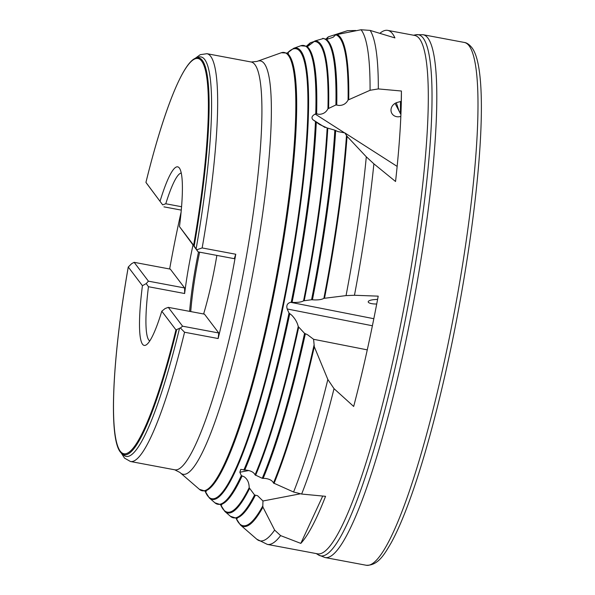 <?xml version="1.0" encoding="UTF-8"?>
<svg xmlns="http://www.w3.org/2000/svg" width="595" height="595" viewBox="0 0 595 595"><rect width="100%" height="100%" fill="white"/><g stroke="black" fill="none" stroke-linecap="round" stroke-linejoin="round"><path stroke-width="0.89" d="M355.825 30.523L347.532 30.672L328.418 36.816L326.7 39.411L333.17 37.24L335.729 34.8A249.796 37.559 100.6 0 1 348.082 100.012C346.149 103.642 343.122 105.464 339.001 105.464L335.907 104.943L327.949 108.766C326.03 112.433 322.996 114.285 318.846 114.322L316.6 113.779L315.179 114.062C311.966 115.817 311.192 117.691 312.858 119.692L319.664 124.541L327.161 127.97L334.844 130.171L337.886 131.592L344.84 132.901L397.148 166.399M379.93 33.283A263.704 39.649 100.6 0 1 387.724 30.382A263.704 39.649 100.6 0 1 394.916 37.909L370.149 30.412A263.704 39.649 100.6 0 1 378.323 88.923L401.409 91.013A263.704 39.649 100.6 0 1 401.313 101.767A263.704 39.649 100.6 0 1 395.556 181.497L373.883 163.833A263.704 39.649 100.6 0 1 354.464 295.269L378.204 296.146A263.704 39.649 100.6 0 1 371.146 331.809A263.704 39.649 100.6 0 1 353.675 406.452L334.033 388.669A263.704 39.649 100.6 0 1 301.65 494.051L325.547 496.319A263.704 39.649 100.6 0 1 300.817 543.391L280.609 535.612L274.637 530.086L262.945 507.133L262.812 505.891L262.96 500.99L300.081 493.857M301.65 494.051L293.58 492.013L273.484 483.014C272.346 480.604 269.691 479.087 265.504 478.462L262.254 478.298L255.047 474.87C253.931 472.437 251.268 470.898 247.066 470.243L240.759 469.366L239.859 472.244L241.339 475.598L244.136 476.759C247.468 479.101 249.149 482.753 249.179 487.699L254.578 494.988L257.568 495.687L262.96 500.99M334.033 388.669L327.845 379.484L314.301 346.759L313.595 339.291L367.271 349.867M354.464 295.269L346.052 295.603L323.873 298.355C322.021 299.449 318.987 299.977 314.762 299.932L311.572 299.739L303.562 300.832C301.717 301.933 298.675 302.468 294.428 302.438L290.658 302.327C287.333 303.205 286.173 305.413 287.177 308.969L289.014 313.059L291.788 315.246C295.224 318.838 297.366 322.602 298.221 326.521L304.566 333.364L307.503 334.702L313.595 339.291M373.883 163.833L366.304 156.82L347.056 136.315L344.84 132.901M241.339 475.598A233.396 35.098 100.6 0 1 214.914 502.812L209.299 497.933A229.618 34.525 100.6 0 0 282.357 310.464A229.618 34.525 100.6 0 0 293.647 48.314L300.75 45.763L307.793 46.343L314.926 40.958L323.494 38.496M314.264 41.471L310.397 42.758L307.704 46.328M387.724 30.382L414.7 35.44A263.704 39.649 100.6 0 1 419.52 38.801A263.704 39.649 100.6 0 1 398.122 336.867A263.704 39.649 100.6 0 1 317.447 553.804L267.378 544.41L256.817 539.234A261.569 39.33 100.6 0 0 274.637 530.086M199.615 252.168A85.107 12.8 -79.4 0 0 190.735 311.572M189.627 311.363A85.509 12.859 100.6 0 1 198.522 251.968M192.988 245.14A85.509 12.859 -79.4 0 0 184.636 293.514L148.452 286.723L146.229 283.584L142.428 285.689L128.267 267.021L131.621 263.689L134.135 262.328L148.423 281.167L184.599 287.95L170.311 269.118L134.135 262.328M218.149 338.54L184.554 332.241L180.404 327.986L182.583 326.194L218.767 332.984L218.149 338.54A207.454 31.193 -79.4 0 0 227.513 297.128A207.454 31.193 -79.4 0 0 235.761 254.243L234.289 258.676L198.105 251.886L193.635 245.259A201.006 30.226 100.6 0 0 201.69 61.144A201.006 30.226 100.6 0 0 145.946 182.39L162.673 204.873L165.782 203.765L181.572 206.733M165.782 203.765A85.509 12.859 100.6 0 1 181.267 173.048M149.769 340.942A85.509 12.859 100.6 0 1 148.787 340.057A85.509 12.859 100.6 0 1 148.452 286.723M181.103 212.11A207.454 31.193 -79.4 0 0 177.087 230.667A207.454 31.193 -79.4 0 0 169.649 268.992M196.737 249.803L202.159 247.937L235.761 254.243M247.334 301.234A210.273 31.617 100.6 0 1 180.441 472.921A210.273 31.617 100.6 0 1 179.958 472.467L174.722 469.797A207.454 31.193 100.6 0 0 238.193 299.136A207.454 31.193 100.6 0 0 251.231 62.006L257.085 61.411A210.273 31.617 100.6 0 1 257.695 61.166A210.273 31.617 100.6 0 1 247.334 301.234M180.404 327.986L175.956 329.883L161.795 311.215L165.15 308.522L168.296 307.362L182.583 326.194M161.795 311.215A90.827 13.655 100.6 0 1 146.437 344.75A90.827 13.655 100.6 0 1 142.54 344.252A90.827 13.655 100.6 0 1 142.428 285.689M395.035 103.396L400.918 114.538M400.844 116.345A7.98 7.147 -27.8 0 1 397.006 116.739A7.98 7.147 -27.8 0 1 391.741 113.199A7.98 7.147 -27.8 0 1 397.2 102.459L401.246 101.321L401.409 91.013M376.717 304.008A7.98 2.239 -0.4 0 1 374.612 303.978A7.98 2.239 -0.4 0 1 368.208 301.829A7.98 2.239 -0.4 0 1 374.3 299.612L377.602 299.367M300.817 543.391L322.728 496.052M290.658 302.327L373.824 318.712M378.323 88.923L370.06 90.284L348.082 100.012M315.179 114.062L344.646 132.93M370.149 30.412L361.053 29.75L335.729 34.8M328.418 36.816L327.882 37.344A249.796 37.559 100.6 0 0 325.882 39.196A243.928 36.674 100.6 0 1 336.755 104.913M310.397 42.758L309.861 43.301A239.361 35.99 100.6 0 0 306.529 46.224M400.39 113.541L400.509 101.529M179.556 328.157A203.222 30.561 100.6 0 1 123.678 455.108L121.759 453.442A201.928 30.36 100.6 0 0 176.708 329.637M121.759 453.442C108.208 443.32 111.786 360.786 128.26 266.984L128.267 267.021A201.006 30.226 100.6 0 0 120.212 451.136A201.006 30.226 100.6 0 0 175.956 329.883M146.221 182.836L162.673 204.873M194.178 246.04A201.928 30.36 100.6 0 0 195.941 58.05L198.336 57.187A203.222 30.561 100.6 0 1 196.112 248.911M193.635 245.259L179.474 226.583A90.827 13.655 100.6 0 0 179.549 168.288A90.827 13.655 100.6 0 0 160.107 201.065M198.105 251.886L179.474 226.583M203.624 313.989A85.509 12.859 -79.4 0 0 216.863 255.404M181.289 210.109L163.945 206.852M184.599 287.95L184.636 293.514M146.229 283.584L148.423 281.167M218.767 332.984L204.479 314.153L168.296 307.362M287.184 53.238A228.926 34.421 100.6 0 1 281.777 310.263A228.926 34.421 100.6 0 1 205.059 491.001M262.812 505.891A249.796 37.559 100.6 0 1 236.029 518.119M314.034 345.189A249.796 37.559 100.6 0 1 273.484 483.014M346.483 135.534A249.796 37.559 100.6 0 1 323.873 298.355M249.179 487.699A239.361 35.99 100.6 0 1 220.537 504.545M298.221 326.521A239.361 35.99 100.6 0 1 255.047 474.87M327.161 127.97A239.361 35.99 100.6 0 1 303.562 300.832M314.22 41.553A239.361 35.99 100.6 0 1 327.949 108.766M413.532 35.224L415.92 34.755A265.08 39.858 100.6 0 1 423.194 38.11A265.08 39.858 100.6 0 1 403.693 327.964A265.08 39.858 100.6 0 1 318.34 554.89L324.982 557.522L366.185 565.25C378.331 565.763 384.727 553.633 390.96 543.213C396.694 532.845 402.674 519.204 408.891 502.306C426.273 455.368 444.725 383.782 458.336 310.672C481.682 185.09 489.358 68.998 471.671 47.392C469.143 44.365 466.673 42.714 464.271 42.438A265.965 39.991 100.6 0 1 469.128 45.83A265.965 39.991 100.6 0 1 451.122 328.894A265.965 39.991 100.6 0 1 366.185 565.25M415.92 34.755L423.067 34.711A265.965 39.991 100.6 0 1 427.931 38.102A265.965 39.991 100.6 0 1 409.925 321.166A265.965 39.991 100.6 0 1 324.982 557.522M251.231 62.006L206.956 53.699A207.454 31.193 100.6 0 1 202.159 247.937M257.695 61.166L281.316 52.739A222.961 33.528 100.6 0 1 270.338 307.295A222.961 33.528 100.6 0 1 199.407 489.335L206.264 491.418M281.316 52.739L286.723 53.052A223.051 33.543 100.6 0 1 271.171 307.466A223.051 33.543 100.6 0 1 204.561 491.009M315.454 121.767A233.396 35.098 100.6 0 1 291.238 302.253M300.75 45.763A233.396 35.098 100.6 0 1 315.752 113.809M312.858 119.692L325.049 127.494M287.177 308.969L372.396 325.762M239.859 472.244L248.77 470.533M280.609 535.612A263.704 39.649 100.6 0 1 267.378 544.41M396.307 102.764L399.014 110.93M306.299 46.12A233.485 35.105 100.6 0 1 316.6 113.779M316.28 122.332A233.485 35.105 100.6 0 1 292.108 302.253M289.72 313.855A233.485 35.105 100.6 0 1 244.671 470.228M289.014 313.059A233.396 35.098 100.6 0 1 243.816 470.08M242.016 476.141A233.485 35.105 100.6 0 1 220.284 504.56L221.786 504.91M361.053 29.75A261.569 39.33 100.6 0 1 370.06 90.284M336.547 34.279A250.488 37.663 100.6 0 1 348.737 99.38M322.609 38.437A243.831 36.667 100.6 0 1 335.907 104.943M314.926 40.958A240.053 36.094 100.6 0 1 328.611 108.126M366.304 156.82A261.569 39.33 100.6 0 1 346.052 295.603M347.056 136.315A250.488 37.663 100.6 0 1 324.528 298.169M335.677 130.498A243.928 36.674 100.6 0 1 312.442 299.739M334.844 130.171A243.831 36.667 100.6 0 1 311.572 299.739M327.786 128.111A240.053 36.094 100.6 0 1 304.216 300.646M327.845 379.484A261.569 39.33 100.6 0 1 293.58 492.013M314.301 346.759A250.488 37.663 100.6 0 1 274.012 483.482M305.339 333.817A243.928 36.674 100.6 0 1 263.109 478.44M304.566 333.364A243.831 36.667 100.6 0 1 262.254 478.298M298.66 327.362A240.053 36.094 100.6 0 1 255.575 475.338M262.945 507.133A250.488 37.663 100.6 0 1 240.335 524.909L256.817 539.234M255.329 495.352A243.928 36.674 100.6 0 1 236.007 518.119L237.323 518.409M254.578 494.988A243.831 36.667 100.6 0 1 230.436 516.304L236.007 518.119M249.469 488.673A240.053 36.094 100.6 0 1 224.813 511.417L230.436 516.304M184.554 332.241A207.454 31.193 100.6 0 1 130.446 461.489L124.526 458.12L121.142 452.855M288.463 53.282L286.723 53.052M323.04 38.378L326.685 39.411M316.28 553.588L318.34 554.89M293.647 48.314L287.117 53.215M214.914 502.812L220.284 504.56M240.335 524.909L235.955 518.126M220.462 504.545L224.813 511.417M328.135 36.964L325.815 39.158M310.181 42.87L306.455 46.194M209.299 497.933L204.985 490.994M180.441 472.921L199.407 489.335M130.446 461.489L174.722 469.797M206.956 53.699L200.218 54.695L195.153 58.377M195.941 58.05C182.643 62.363 163.156 112.403 145.931 182.382M423.067 34.711L464.271 42.438"/></g></svg>
